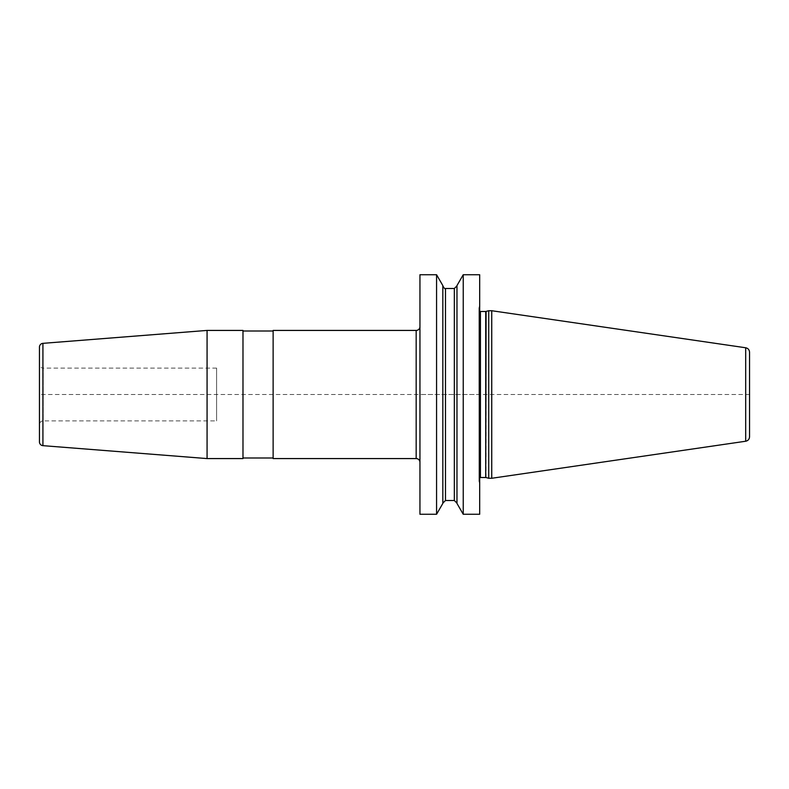 <?xml version="1.0" encoding="UTF-8"?>
<svg xmlns="http://www.w3.org/2000/svg" width="789" height="789" viewBox="0 0 789 789"><rect width="100%" height="100%" fill="white"/><g stroke="black" fill="none" stroke-linecap="round" stroke-linejoin="round"><path stroke-width="0.59" stroke-dasharray="3.94 2.96" d="M479.682 274.74L479.682 484.002L479.682 304.998L479.682 394.5L419.758 394.5M463.232 274.74L463.232 514.26M436.573 274.74L436.573 514.26M419.945 274.74L419.945 514.26M456.969 285.579L456.969 503.421M479.682 514.26L479.682 394.5M478.933 394.5L478.933 308.016L478.933 394.5M488.726 310.728L488.726 478.272M491.744 478.272L491.744 310.728M749.55 436.761L749.55 352.239M419.945 326.656L419.945 462.344L419.945 326.656M242.982 330.423L242.982 458.577M242.982 330.995L242.982 458.005L242.982 330.995M273.132 330.995L273.132 458.005L273.132 330.995M273.132 330.423L273.132 458.577M207.073 330.423L207.073 458.577M39.45 347.101L39.45 441.899M39.45 364.35L39.45 424.65L39.45 364.35A3.767 3.767 0 0 0 43.217 368.118L43.217 420.882A3.767 3.767 0 0 0 39.45 424.65M216.6 368.118L43.217 368.118L43.217 420.882L216.6 420.882L216.6 368.118L216.6 420.882M442.836 503.421L442.836 285.579M749.55 394.5L39.45 394.5M478.982 394.5L478.982 481.379L478.982 394.5M478.933 479.022L480.432 477.513L480.432 311.487L478.933 309.978M485.718 311.487L485.718 477.513M486.103 477.562L486.103 311.438M745.684 441.238L745.684 347.762M416.168 330.423L416.168 458.577M42.922 343.343L42.922 445.657M445.479 500.502L445.479 288.498M454.336 288.498L454.336 500.502M478.933 480.984L479.682 484.002M478.933 308.016L479.682 304.998"/><path stroke-width="1.18" d="M463.232 514.26L479.682 514.26L479.682 274.74L463.232 274.74L463.232 514.26L456.969 503.421L456.969 285.579L463.232 274.74M436.573 394.5L436.573 274.74L419.945 274.74L419.945 514.26L436.573 514.26L436.573 394.5M488.726 394.5L488.726 310.728L491.744 310.728L491.744 478.272L488.726 478.272L488.726 394.5M745.684 441.238L745.684 347.762C748.071 348.304 749.363 349.793 749.55 352.239L749.55 436.761C749.363 439.207 748.071 440.696 745.684 441.238L491.744 478.272M416.168 330.423L416.168 458.577L273.132 458.577L273.132 330.423L416.168 330.423A3.767 3.767 0 0 0 419.945 326.656M416.168 458.577A3.767 3.767 0 0 1 419.945 462.344M207.073 330.423L242.982 330.423L242.982 458.577L207.073 458.577L207.073 330.423L42.922 343.343L42.922 445.657L207.073 458.577M273.132 458.005L242.982 458.005M273.132 330.995L242.982 330.995M42.922 343.343A3.767 3.767 0 0 0 39.45 347.101L39.45 441.899A3.767 3.767 0 0 0 42.922 445.657M436.573 274.74L442.836 285.579L442.836 503.421L436.573 514.26M479.682 311.28L480.432 311.487L480.432 477.513L479.682 477.72M480.432 477.513L485.718 477.513L485.718 311.487L488.726 310.728M486.103 311.438L485.718 477.513M442.836 285.855C444.246 288.389 445.124 289.277 445.479 288.498L445.479 500.502L442.836 503.145M445.479 500.502L454.336 500.502L454.336 288.498L456.969 285.855M480.432 311.487L485.718 311.487M486.103 477.562L488.726 478.272M745.684 347.762L491.744 310.728M445.479 288.498L454.336 288.498M454.336 500.502L456.969 503.145"/></g></svg>
